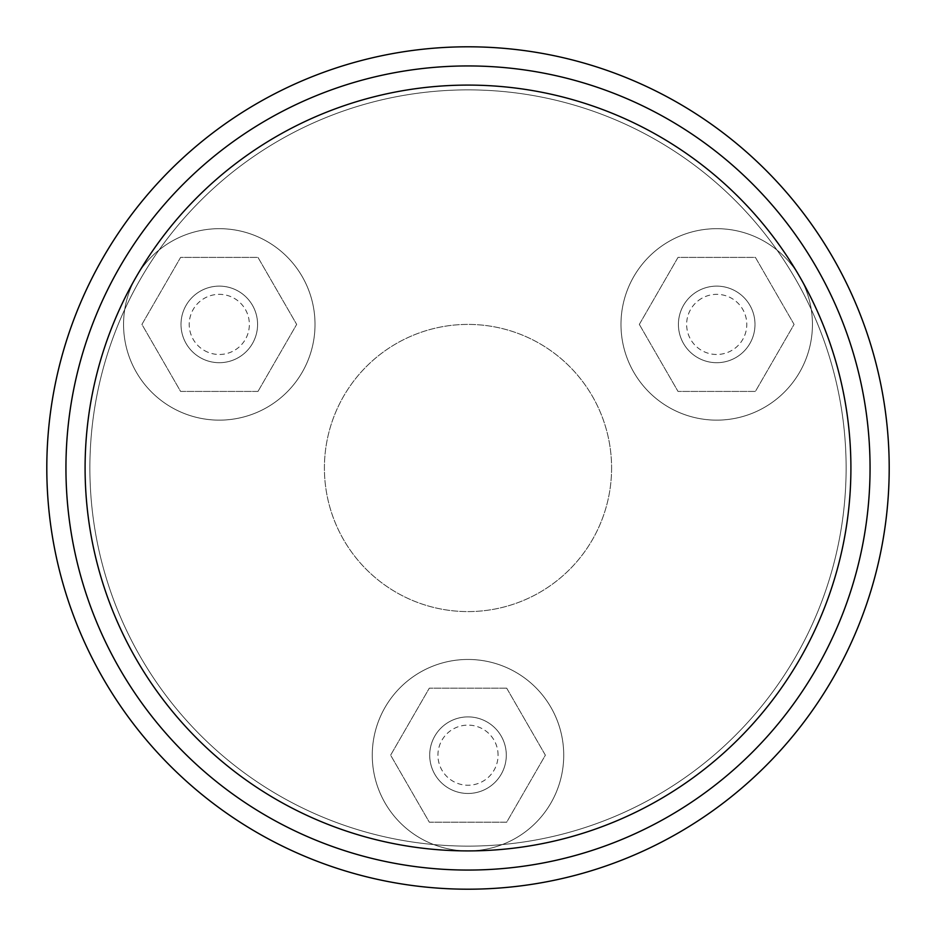 <?xml version="1.0" encoding="UTF-8"?>
<svg xmlns="http://www.w3.org/2000/svg" width="936" height="936" viewBox="0 0 936 936"><rect width="100%" height="100%" fill="white"/><g stroke="black" fill="none" stroke-linecap="round" stroke-linejoin="round"><path stroke-width="0.7" stroke-dasharray="4.68 3.51" d="M498.069 755.177A30.069 30.069 0 0 0 468 725.119A30.069 30.069 0 0 0 437.931 755.177A30.069 30.069 0 0 0 468 785.245A30.069 30.069 0 0 0 498.069 755.177M701.672 298.373A30.069 30.069 0 0 0 690.663 339.44A30.069 30.069 0 0 0 731.741 350.45A30.069 30.069 0 0 0 742.751 309.371A30.069 30.069 0 0 0 701.672 298.373M204.259 350.45A30.069 30.069 0 0 0 245.337 339.44A30.069 30.069 0 0 0 234.328 298.373A30.069 30.069 0 0 0 193.249 309.371A30.069 30.069 0 0 0 204.259 350.45M506.294 755.177A38.294 38.294 0 0 0 468 716.894A38.294 38.294 0 0 0 429.706 755.177A38.294 38.294 0 0 0 468 793.471A38.294 38.294 0 0 0 506.294 755.177A38.294 38.294 0 0 0 468 716.894A38.294 38.294 0 0 0 429.706 755.177A38.294 38.294 0 0 0 468 793.471A38.294 38.294 0 0 0 506.294 755.177M697.566 291.248A38.294 38.294 0 0 0 683.549 343.559A38.294 38.294 0 0 0 735.848 357.575A38.294 38.294 0 0 0 749.865 305.265A38.294 38.294 0 0 0 697.566 291.248A38.294 38.294 0 0 0 683.549 343.559A38.294 38.294 0 0 0 735.848 357.575A38.294 38.294 0 0 0 749.865 305.265A38.294 38.294 0 0 0 697.566 291.248M200.152 357.575A38.294 38.294 0 0 0 252.451 343.559A38.294 38.294 0 0 0 238.434 291.248A38.294 38.294 0 0 0 186.135 305.265A38.294 38.294 0 0 0 200.152 357.575A38.294 38.294 0 0 0 252.451 343.559A38.294 38.294 0 0 0 238.434 291.248A38.294 38.294 0 0 0 186.135 305.265A38.294 38.294 0 0 0 200.152 357.575M506.692 688.171L429.308 688.171L390.628 755.177L429.308 822.194L506.692 822.194L545.372 755.177L506.692 688.171L429.308 688.171L390.628 755.177L429.308 822.194L506.692 822.194L545.372 755.177L506.692 688.171M639.335 324.406L678.015 391.423L755.399 391.423L794.079 324.406L755.399 257.4L678.015 257.4L639.335 324.406L678.015 391.423L755.399 391.423L794.079 324.406L755.399 257.4L678.015 257.4L639.335 324.406M257.985 391.423L296.665 324.406L257.985 257.4L180.601 257.4L141.921 324.406L180.601 391.423L257.985 391.423L296.665 324.406L257.985 257.4L180.601 257.4L141.921 324.406L180.601 391.423L257.985 391.423M563.729 755.177A95.729 95.729 0 0 0 468 659.459A95.729 95.729 0 0 0 372.271 755.177A95.729 95.729 0 0 0 468 850.906A95.729 95.729 0 0 0 563.729 755.177A95.729 95.729 0 0 0 468 659.459A95.729 95.729 0 0 0 372.271 755.177A95.729 95.729 0 0 0 468 850.906A95.729 95.729 0 0 0 563.729 755.177M668.842 241.511A95.729 95.729 0 0 0 633.801 372.271A95.729 95.729 0 0 0 764.572 407.312A95.729 95.729 0 0 0 799.613 276.541A95.729 95.729 0 0 0 668.842 241.511A95.729 95.729 0 0 0 633.801 372.271A95.729 95.729 0 0 0 764.572 407.312A95.729 95.729 0 0 0 799.613 276.541A95.729 95.729 0 0 0 668.842 241.511M171.428 407.312A95.729 95.729 0 0 0 302.199 372.271A95.729 95.729 0 0 0 267.158 241.511A95.729 95.729 0 0 0 136.387 276.541A95.729 95.729 0 0 0 171.428 407.312A95.729 95.729 0 0 0 302.199 372.271A95.729 95.729 0 0 0 267.158 241.511A95.729 95.729 0 0 0 136.387 276.541A95.729 95.729 0 0 0 171.428 407.312M611.594 468A143.594 143.594 0 0 1 468 611.594A143.594 143.594 0 0 1 324.406 468A143.594 143.594 0 0 1 468 324.406A143.594 143.594 0 0 1 611.594 468A143.594 143.594 0 0 0 468 324.406A143.594 143.594 0 0 0 324.406 468A143.594 143.594 0 0 0 468 611.594A143.594 143.594 0 0 0 611.594 468M889.2 468A421.2 421.2 0 0 1 468 889.2A421.2 421.2 0 0 1 46.8 468A421.2 421.2 0 0 1 468 46.8A421.2 421.2 0 0 1 889.2 468M65.941 468A402.059 402.059 0 0 0 468 870.059A402.059 402.059 0 0 0 870.059 468A402.059 402.059 0 0 0 468 65.941A402.059 402.059 0 0 0 65.941 468M89.879 468A378.121 378.121 0 0 1 468 89.879A378.121 378.121 0 0 1 846.121 468A378.121 378.121 0 0 1 468 846.121A378.121 378.121 0 0 1 89.879 468A378.121 378.121 0 0 0 468 846.121A378.121 378.121 0 0 0 846.121 468A378.121 378.121 0 0 0 468 89.879A378.121 378.121 0 0 0 89.879 468A378.121 378.121 0 0 1 468 89.879A378.121 378.121 0 0 1 846.121 468A378.121 378.121 0 0 1 468 846.121A378.121 378.121 0 0 1 89.879 468A378.121 378.121 0 0 0 468 846.121A378.121 378.121 0 0 0 846.121 468A378.121 378.121 0 0 0 468 89.879A378.121 378.121 0 0 0 89.879 468A378.121 378.121 0 0 1 468 89.879A378.121 378.121 0 0 1 846.121 468A378.121 378.121 0 0 1 468 846.121A378.121 378.121 0 0 1 89.879 468A378.121 378.121 0 0 0 468 846.121A378.121 378.121 0 0 0 846.121 468A378.121 378.121 0 0 0 468 89.879A378.121 378.121 0 0 0 89.879 468A378.121 378.121 0 0 1 468 89.879A378.121 378.121 0 0 1 846.121 468A378.121 378.121 0 0 1 468 846.121A378.121 378.121 0 0 1 89.879 468A378.121 378.121 0 0 0 468 846.121A378.121 378.121 0 0 0 846.121 468A378.121 378.121 0 0 0 468 89.879A378.121 378.121 0 0 0 89.879 468M850.906 468A382.906 382.906 0 0 1 468 850.906A382.906 382.906 0 0 1 85.094 468A382.906 382.906 0 0 1 468 85.094A382.906 382.906 0 0 1 850.906 468A382.906 382.906 0 0 1 468 850.906A382.906 382.906 0 0 1 85.094 468A382.906 382.906 0 0 1 468 85.094A382.906 382.906 0 0 1 850.906 468A382.906 382.906 0 0 1 468 850.906A382.906 382.906 0 0 1 85.094 468A382.906 382.906 0 0 1 468 85.094A382.906 382.906 0 0 1 850.906 468A382.906 382.906 0 0 1 468 850.906A382.906 382.906 0 0 1 85.094 468A382.906 382.906 0 0 1 468 85.094A382.906 382.906 0 0 1 850.906 468A382.906 382.906 0 0 1 468 850.906A382.906 382.906 0 0 1 85.094 468A382.906 382.906 0 0 1 468 85.094A382.906 382.906 0 0 1 850.906 468A382.906 382.906 0 0 1 468 850.906A382.906 382.906 0 0 1 85.094 468A382.906 382.906 0 0 1 468 85.094A382.906 382.906 0 0 1 850.906 468A382.906 382.906 0 0 1 468 850.906A382.906 382.906 0 0 1 85.094 468A382.906 382.906 0 0 1 468 85.094A382.906 382.906 0 0 1 850.906 468"/><path stroke-width="1.4" d="M46.8 468A421.2 421.2 0 0 1 468 46.8A421.2 421.2 0 0 1 889.2 468A421.2 421.2 0 0 1 468 889.2A421.2 421.2 0 0 1 46.8 468M65.941 468A402.059 402.059 0 0 1 468 65.941A402.059 402.059 0 0 1 870.059 468A402.059 402.059 0 0 1 468 870.059A402.059 402.059 0 0 1 65.941 468M85.094 468A382.906 382.906 0 0 1 468 85.094A382.906 382.906 0 0 1 850.906 468A382.906 382.906 0 0 1 468 850.906A382.906 382.906 0 0 1 85.094 468"/></g></svg>

